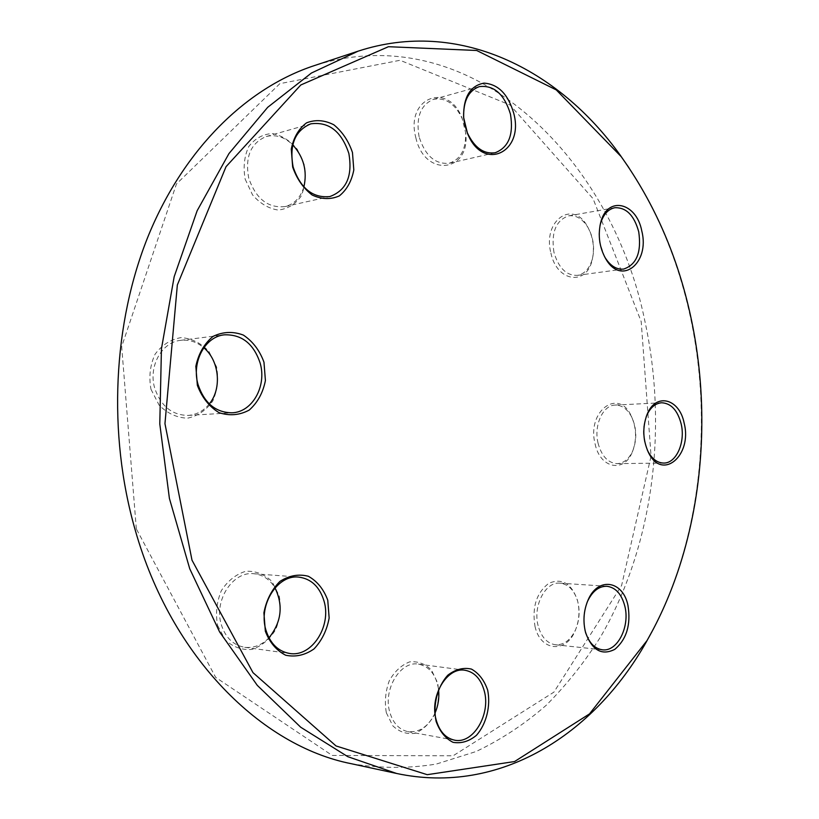 <?xml version="1.0" encoding="UTF-8"?>
<svg xmlns="http://www.w3.org/2000/svg" width="819" height="819" viewBox="0 0 819 819"><rect width="100%" height="100%" fill="white"/><g stroke="black" fill="none" stroke-linecap="round" stroke-linejoin="round"><path stroke-width="0.61" stroke-dasharray="4.09 3.07" d="M628.89 167.68C657.923 212.09 678.367 261.589 690.202 316.165C713.083 421.631 700.798 537.561 653.47 628.849M351.177 763.687C380.19 768.478 408.568 768.601 436.302 764.066L476.054 751.545C501.259 739.496 524.621 724.098 546.15 705.343C566.482 684.971 584.592 662.213 600.46 637.049C653.234 546.468 668.232 428.388 644.809 320.782C611.578 156.767 470.045 15.899 313.984 65.725M136.333 528.879L121.683 346.601L176.454 183.978L279.852 83.661L400.061 60.278L509.991 104.955L593.079 198.689L641.205 321.642L651.054 456.101L621.611 585.483L553.92 692.127L453.091 755.794L332.197 755.435L215.653 677.364L136.333 528.879M535.002 626.392C540.345 651.33 565.98 653.521 575.102 630.896C579.299 620.904 580.067 610.657 577.405 600.122C571.375 583.323 561.834 577.723 548.771 583.343C536.486 592.813 531.9 607.166 535.002 626.392M595.106 443.959C600.173 468.826 624.559 473.147 632.503 451.576C636.906 439.608 636.506 427.805 631.316 416.144C618.765 387.448 586.506 411.025 595.106 443.959M550.89 252.989C556.818 282.197 586.854 286.169 592.25 259.654C594.778 247.942 593.171 236.855 587.397 226.402C572.983 199.283 542.362 220.434 550.89 252.989M415.817 137.623C424.703 178.153 470.638 172.389 465.704 133.026L462.151 118.366C448.525 81.061 404.965 97.604 415.817 137.623M245.157 179.126L252.549 194.902C260.063 203.542 268.612 208.599 278.194 210.053C287.5 209.019 295.086 204.463 300.962 196.396C305.149 186.804 306.265 176.259 304.289 164.742L297.297 149.314C290.121 140.663 281.767 135.401 272.225 133.538C262.786 134.162 254.965 138.503 248.751 146.55C244.267 156.337 243.079 167.189 245.157 179.126M150.983 389.291L159.132 405.18C167.455 413.462 176.935 417.792 187.561 418.181C197.87 415.95 206.286 410.206 212.817 400.931C217.485 390.243 218.745 378.91 216.585 366.932L208.886 351.382C200.962 343.048 191.718 338.452 181.153 337.602C170.68 339.383 161.988 344.922 155.067 354.228C150.061 365.161 148.7 376.853 150.983 389.291M217.588 625.419L225.276 640.008C233.108 647.133 242.014 650.266 252.006 649.406C261.701 646.007 269.605 639.393 275.727 629.545C280.108 618.519 281.265 607.268 279.218 595.792L271.949 581.47C264.486 574.252 255.784 570.843 245.843 571.263C236.005 574.242 227.846 580.702 221.355 590.622C216.677 601.914 215.417 613.513 217.588 625.419M386.322 712.735L392.782 725.788C399.344 731.991 406.787 734.489 415.12 733.292C423.198 729.78 429.78 723.372 434.858 714.076C438.482 703.777 439.404 693.396 437.643 682.933L431.5 670.106C425.225 663.799 417.936 661.056 409.633 661.885C401.443 665.059 394.666 671.334 389.312 680.702C385.462 691.256 384.459 701.934 386.322 712.735M434.991 713.195C428.388 726.648 419.359 732.8 407.882 731.633C399.048 729.637 392.987 723.085 389.711 711.967C382.944 689.26 400.532 660.626 418.437 664.117C429.617 666.471 436.332 675.01 438.585 689.731M268.97 637.817C261.834 645.126 253.747 648.29 244.707 647.307C233.282 645.239 225.471 637.663 221.273 624.559C213.657 600.45 232.903 571.058 253.757 573.72C262.735 574.641 269.82 579.361 275 587.899M209.316 403.931C203.634 410.923 196.57 414.752 188.135 415.417C172.092 415.202 160.974 406.193 154.771 388.38C148.096 366.666 161.681 342.035 180.702 340.335C189.148 339.435 196.836 341.902 203.788 347.747M303.88 186.937C300.604 197.594 294.328 204.146 285.043 206.583C268.11 208.343 256.009 198.894 248.751 178.235C244.85 156.92 250.706 143.018 266.308 136.497C275.727 134.203 284.541 136.988 292.752 144.861M419.093 136.814C415.776 117.301 420.608 104.801 433.558 99.294C445.608 97.297 455.18 103.808 462.285 118.847L465.612 132.535C466.185 149.109 460.739 159.347 449.262 163.237C435.247 164.558 425.194 155.753 419.093 136.814M599.999 225.645L599.058 233.825L599.662 242.352L604.483 256.542M553.931 252.252C551.023 232.514 555.906 220.383 568.57 215.858C576.095 214.957 582.555 218.816 587.96 227.436C593.345 237.203 594.85 247.553 592.485 258.487C589.772 268.335 584.715 273.966 577.303 275.379C566.298 275.624 558.497 267.915 553.931 252.252M646.242 416.625C643.284 424.6 642.751 433.087 644.635 442.065L647.379 450.163M598.085 443.263C593.58 425.491 602.897 405.057 615.171 405.077C622.02 405.057 627.569 409.131 631.828 417.301C636.68 428.183 637.049 439.219 632.944 450.389C629.238 458.814 623.965 463.237 617.127 463.646C608.005 463.001 601.658 456.214 598.085 443.263M538.114 625.675C532.698 605.763 545.577 581.336 560.083 583.169C568.427 584.234 574.283 590.233 577.641 601.166C580.128 610.994 579.412 620.577 575.491 629.903C570.536 640.182 563.841 645.137 555.384 644.758C547.031 643.386 541.267 637.028 538.114 625.675M587.028 602.549C583.599 611.496 582.913 620.689 584.991 630.149M407.882 731.633L454.484 740.141M418.437 664.117L464.987 670.259M244.707 647.307L289.65 653.47M253.757 573.72L298.71 577.098M188.135 415.417L232.002 412.807M180.702 340.335L224.365 334.828M285.043 206.583L329.852 196.56M266.308 136.497L310.821 123.833M449.262 163.237L495.198 152.743M433.558 99.294L479.34 86.609M577.303 275.379L623.607 269.082M568.57 215.858L614.782 207.729M617.127 463.646L663.666 463.063M615.171 405.077L661.629 402.764M555.384 644.758L602.303 649.795M560.083 583.169L606.899 586.271M587.96 227.436L587.397 226.402M592.485 258.487L592.25 259.654M631.828 417.301L631.316 416.144M632.944 450.389L632.503 451.576M577.641 601.166L577.405 600.122M575.491 629.903L575.102 630.896"/><path stroke-width="1.23" d="M653.47 628.849L646.171 642.188C594.031 734.438 499.805 795.474 396.58 773.464L347.84 756.695L300.727 727.241L257.268 685.339L219.605 631.93L189.742 568.775L169.4 498.392L159.787 423.914L161.435 348.833L174.181 276.689L197.154 210.718L228.931 153.614L267.69 107.32L311.415 73.034L358.087 51.177C458.384 18.325 558.568 69.001 620.218 155.18L628.89 167.68M358.087 51.177L313.984 65.725C247.492 87.684 184.746 147.584 148.679 234.961C112.961 322.399 107.432 433.64 135.248 530.169C171.345 657.585 261.701 746.058 351.177 763.687L396.58 773.464M690.734 316.615C677.784 256.9 654.606 203.593 621.222 156.675L556.265 89.906L476.678 50.481L388.441 46.703L300.798 84.981L226.034 166.687L177.344 284.981L164.957 423.638L192.004 560.196L252.989 672.645L336.025 745.945L427.231 774.682L514.567 761.547L589.516 713.892L647.01 640.601C699.897 548.208 714.618 426.627 690.734 316.615M627.958 605.436C631.039 624.58 626.668 639.209 614.844 649.324C601.883 655.876 592.147 650.378 585.646 632.811C582.8 621.539 583.599 610.626 588.062 600.051C597.911 576.433 623.064 580.548 627.958 605.436M684.172 423.239C692.598 455.651 661.865 481.644 648.279 452.129C642.792 439.772 642.372 427.272 647.01 414.619C655.579 392.188 679.524 398.433 684.172 423.239M641.799 231.05C650.102 263.145 621.089 286.435 605.63 258.599C599.528 247.553 597.829 235.79 600.511 223.311C606.613 195.403 636.455 201.914 641.799 231.05M513.759 113.35C524.498 152.713 482.739 172.338 467.454 133.282L463.585 117.301C463.329 97.113 470.137 85.729 484.019 83.129C498.239 84.142 508.159 94.216 513.759 113.35M352.467 152.529L353.808 169.922C351.668 181.132 346.846 189.793 339.332 195.895C330.702 199.703 321.652 199.416 312.172 195.035C303.337 188.268 296.836 178.941 292.67 167.056L291.277 149.048C293.611 137.49 298.71 128.747 306.572 122.84C315.448 119.4 324.539 120.055 333.845 124.795C342.373 131.746 348.577 140.991 352.467 152.529M263.974 362.213L265.417 380.548C263.001 392.762 257.616 402.6 249.242 410.063C239.639 415.233 229.555 416.103 219.011 412.653C209.183 406.582 201.965 397.481 197.359 385.339L195.843 366.318C198.495 353.695 204.197 343.734 212.981 336.435C222.891 331.644 233.005 331.193 243.345 335.073C252.805 341.39 259.684 350.44 263.974 362.213M327.764 600.235L329.146 618.007C326.904 630.251 321.867 640.56 314.025 648.914C305.026 655.18 295.577 657.288 285.688 655.231C276.464 650.521 269.686 642.526 265.346 631.224L263.902 612.817C266.349 600.143 271.683 589.68 279.893 581.429C289.168 575.491 298.659 573.771 308.353 576.269C317.24 581.255 323.71 589.24 327.764 600.235M487.674 690.13C490.827 706.121 486.476 723.832 476.474 735.298C469.031 741.42 461.199 743.754 452.999 742.311C445.352 738.41 439.711 731.398 436.077 721.273C432.739 704.749 437.469 686.445 447.88 675.143C455.538 669.287 463.39 667.27 471.447 669.092C478.849 673.238 484.254 680.251 487.674 690.13M436.158 719.891C439.475 731.377 445.587 738.134 454.484 740.141C473.187 744.481 490.99 714.281 484.254 690.898C480.886 678.91 474.467 672.03 464.987 670.259C446.979 666.717 429.31 696.426 436.158 719.891M438.585 689.731C439.424 697.849 438.226 705.671 434.991 713.195M265.878 629.944C270.147 643.519 278.071 651.371 289.65 653.47C311.763 657.411 331.705 626.197 324.037 601.095C319.656 586.762 311.22 578.767 298.71 577.098C277.6 574.375 258.128 604.924 265.878 629.944M275 587.899C283.466 605.569 281.449 622.205 268.97 637.817M198.085 384.664C204.412 403.183 215.714 412.571 232.002 412.807C252.447 412.203 266.912 386.056 260.155 363.134C253.706 343.734 241.779 334.295 224.365 334.828C205.067 336.527 191.288 362.09 198.085 384.664M203.788 347.747C219.349 360.555 222.082 388.554 209.316 403.931M293.12 166.963C300.501 188.421 312.745 198.29 329.852 196.56C346.447 190.387 352.774 176.003 348.843 153.429C341.451 131.296 328.777 121.427 310.821 123.833C295.045 130.467 289.148 144.85 293.12 166.963M292.752 144.861C303.736 157.105 307.453 171.13 303.88 186.937M464.854 125.246L467.291 132.739C474.416 147.655 483.722 154.33 495.198 152.743C508.691 147.451 513.779 134.603 510.462 114.169C504.34 94.134 493.97 84.941 479.34 86.609C468.376 90.745 463.155 101.167 463.687 117.864L464.854 125.246M604.483 256.542L605.006 257.442C610.309 265.868 616.512 269.738 623.607 269.082C636.598 264.721 641.646 252.293 638.728 231.787C634.162 215.305 626.187 207.289 614.782 207.729C607.78 209.275 602.938 214.906 600.245 224.611L599.999 225.645M647.379 450.163L647.696 450.839C651.883 458.824 657.217 462.899 663.666 463.063C676.31 463.452 685.616 442.229 681.173 423.945C677.589 410.299 671.068 403.245 661.629 402.764C655.2 403.327 650.163 407.719 646.519 415.939L646.242 416.625M584.991 630.149L585.37 631.633C588.728 642.475 594.369 648.525 602.303 649.795C617.301 652.129 630.18 626.607 624.825 606.152C621.631 594.092 615.663 587.469 606.899 586.271C598.935 586.138 592.506 591.103 587.622 601.156L587.028 602.549M467.291 132.739L467.454 133.282M463.687 117.864L463.585 117.301M605.006 257.442L605.63 258.599M600.245 224.611L600.511 223.311M647.696 450.839L648.279 452.129M646.519 415.939L647.01 414.619M585.37 631.633L585.646 632.811M587.622 601.156L588.062 600.051M621.222 156.675L620.218 155.18M647.01 640.601L646.171 642.188"/></g></svg>
